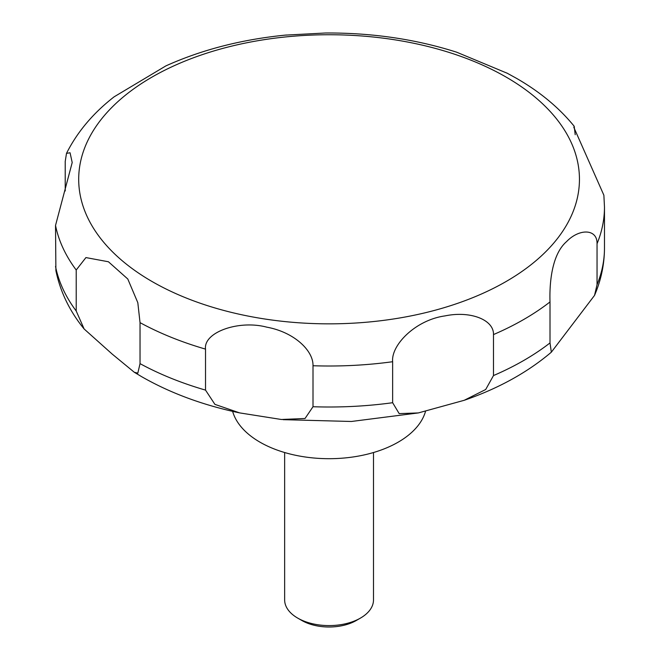 <?xml version="1.0" encoding="UTF-8"?>
<svg xmlns="http://www.w3.org/2000/svg" width="660" height="660" viewBox="0 0 660 660"><rect width="100%" height="100%" fill="white"/><g stroke="black" fill="none" stroke-linecap="round" stroke-linejoin="round"><path stroke-width="0.99" d="M232.625 411.353A97.721 56.422 0 0 0 259.974 442.167A97.721 56.422 0 0 0 359.123 455.961A97.721 56.422 0 0 0 425.543 411.279M284.65 452.529L284.65 599.94A44.418 25.649 0 0 0 297.66 618.073L301.843 620.491A38.511 22.234 0 0 0 356.301 620.491L360.484 618.073A44.418 25.649 0 0 0 373.494 599.94L373.494 452.529M137.816 373.164L134.285 372.257L112.274 354.148L84.133 328.985L76.213 311.009L76.213 270.014L85.924 257.582L108.43 261.764L127.793 279.007L137.816 302.692L140.036 322.641L140.036 363.635L137.816 373.164M65.216 190.979L65.216 161.436L66.503 153.359L70.059 152.765L72.204 162.517L55.522 225.439L55.894 270.625C60.266 291.802 69.679 311.256 84.133 328.985M507.4 73.318L456.605 52.173M456.959 52.288C415.75 39.154 371.935 32.719 325.52 33L285.227 35.128M286.498 35.005C242.327 39.286 202.125 49.582 165.883 65.893L114.139 96.814C93.175 113.091 77.302 131.942 66.503 153.359M205.524 390.109L205.524 349.115C203.296 332.31 238.755 319.663 266.822 327.17C294.055 332.128 313.45 350.551 313.005 365.739L313.005 406.733L305.036 418.498L281.358 419.488L239.646 412.896L214.912 404.365L205.524 390.109A275.41 159.002 0 0 1 140.036 363.635M392.642 402.715L392.642 361.721C390.959 345.081 415.552 319.951 445.055 315.892C470.324 310.604 493.969 319.696 493.49 334.57L493.49 375.565L485.694 389.507L464.211 400.298L418.349 412.929L399.185 413.622L392.642 402.715A275.41 159.002 0 0 1 313.005 406.733M550.011 342.928L550.011 301.933C549.458 285.763 550.96 255.148 566.552 241.618C579.257 228.352 597.415 228.657 597.044 243.713L597.044 284.699L594.528 295.399L551.339 352.184L550.011 342.928A275.41 159.002 0 0 1 493.49 375.565M597.044 243.713A275.41 159.002 0 0 0 604.477 207.009L603.875 195.22L573.812 127.306L574.192 126.258L575.207 134.706M301.843 620.491L297.66 618.073A44.418 25.649 0 0 0 360.484 618.073M152.031 281.507A250.371 144.548 0 0 0 506.113 281.507A250.371 144.548 0 0 0 506.113 77.08A250.371 144.548 0 0 0 152.031 77.08A250.371 144.548 0 0 0 152.031 281.507M55.522 266.434A275.41 159.002 0 0 0 76.213 311.009M55.522 225.439A275.41 159.002 0 0 0 76.213 270.014M140.036 322.641A275.41 159.002 0 0 0 205.524 349.115M313.005 365.739A275.41 159.002 0 0 0 392.642 361.721M493.49 334.57A275.41 159.002 0 0 0 550.011 301.933M597.044 284.699A275.41 159.002 0 0 0 604.477 248.003C604.42 264.33 601.103 280.129 594.528 295.399M239.638 412.896C203.016 405.19 170.371 393.121 141.694 376.703L134.285 372.265M574.192 126.258C559.061 107.704 539.814 91.724 516.45 78.309L506.723 72.955M604.477 207.009L604.477 248.003M551.339 352.184C527.505 372.421 498.465 388.459 464.211 400.298M418.349 412.929L351.4 421.476L283.074 419.661"/></g></svg>
